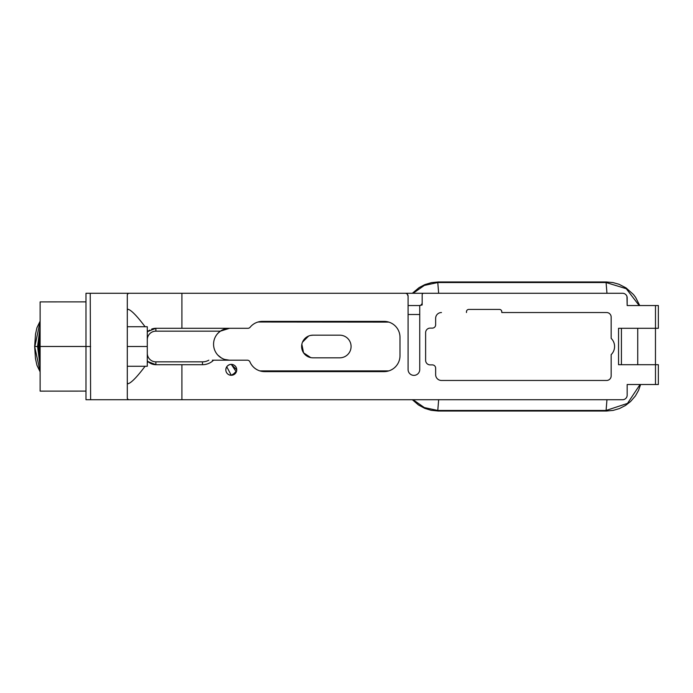 <?xml version="1.0" encoding="UTF-8"?>
<svg xmlns="http://www.w3.org/2000/svg" width="693" height="693" viewBox="0 0 693 693"><rect width="100%" height="100%" fill="white"/><g stroke="black" fill="none" stroke-linecap="round" stroke-linejoin="round"><path stroke-width="1.04" d="M310.733 357.605L303.56 352.824L301.845 344.274M302.503 342.143L308.593 336.044M310.715 335.403L312.95 335.178A11.322 11.322 0 0 0 301.628 346.5A11.322 11.322 0 0 0 312.95 357.822L339.752 357.822A11.322 11.322 0 0 0 351.082 346.5A11.322 11.322 0 0 0 339.752 335.178L312.95 335.178M226.741 366.779L231.28 375.285L229.184 374.861M225.823 369.819C226.143 366.51 227.962 364.691 231.28 364.362L230.206 364.466M220.417 331.15L229.513 328.3C225.935 328.387 222.895 329.34 220.391 331.159A15.948 15.948 0 0 1 221.05 330.726M218.356 332.857L220.305 331.228M222.713 329.816A15.948 15.948 0 0 1 229.513 328.3L220.591 331.029M219.508 331.826L217.593 333.654M222.652 329.851A15.948 15.948 0 0 0 221.812 330.284M127.304 382.727L128.006 383.766C131.272 382.882 136.963 377.053 145.088 366.276L147.288 366.276L147.288 362.855L148.016 361.59L155.882 364.7L181.912 364.7L163.851 364.7L181.912 364.7L181.912 399.722L128.508 399.722L127.304 398.492L127.304 294.508L128.508 293.278L181.912 293.278L181.912 328.3L247.903 328.3A2.867 2.867 0 0 0 250.13 327.243A15.93 15.93 0 0 1 262.474 321.379L384.061 321.379A15.93 15.93 0 0 1 399.991 337.309L399.991 355.691A15.93 15.93 0 0 1 384.061 371.621L264.622 371.621A15.93 15.93 0 0 1 249.974 361.963A2.867 2.867 0 0 0 247.323 360.187L229.513 360.187A15.948 15.948 0 0 1 220.391 331.159L155.882 331.159L155.882 328.3L148.016 331.41L147.288 330.145L147.288 332.172L148.016 331.41A11.469 11.469 0 0 0 147.288 332.172L147.288 339.405L147.288 332.172M229.175 364.787L227.417 365.965M232.354 375.182L236.634 370.894M236.746 369.828L231.28 364.362A5.457 5.457 0 0 1 236.746 369.819A5.457 5.457 0 0 1 231.28 375.285A5.457 5.457 0 0 1 225.823 369.819A5.457 5.457 0 0 1 231.28 364.362L236.322 371.924M229.322 360.187L224.671 359.433L229.444 360.187M222.782 358.697L220.547 357.432M220.305 357.259L218.234 355.509M441.467 312.534L441.458 312.534A5.83 5.83 0 0 0 435.637 318.356L435.637 324.835A3.274 3.274 0 0 1 432.363 328.11L430.171 328.11A4.548 4.548 0 0 0 425.623 332.666L425.623 360.334A4.548 4.548 0 0 0 430.171 364.89L432.363 364.89A3.274 3.274 0 0 1 435.637 368.165L435.637 374.644A5.83 5.83 0 0 0 441.458 380.466L606.609 380.466A4.548 4.548 0 0 0 611.157 375.918L611.157 354.634A11.374 11.374 0 0 0 611.157 338.366L611.157 317.082A4.548 4.548 0 0 0 606.609 312.534L501.784 312.534L501.784 311.711A2.278 2.278 0 0 0 499.514 309.433L500.242 309.554M408.09 305.544L419.741 305.544L419.741 369.542A5.821 5.821 0 0 1 413.912 375.372A5.821 5.821 0 0 1 408.09 369.542L408.09 296.188L407.233 294.127A2.911 2.911 0 0 1 408.09 296.188M181.912 293.278L405.171 293.278A2.911 2.911 0 0 1 407.233 294.127M626.974 296.509L627.174 305.544L626.974 296.509M501.16 310.143L500.632 309.736M127.304 310.273L128.006 309.234C131.28 310.126 136.98 315.956 145.088 326.724L127.304 326.724M145.088 366.276L127.304 366.276M658.35 305.544L658.35 328.3L655.483 328.3L655.483 305.544L658.35 305.544M655.465 364.7L655.465 328.3M85.984 399.696L85.984 293.304M85.984 391.095L40.116 391.121L40.116 301.905L85.984 301.879M85.984 399.722L128.508 399.722L90.61 399.722L90.237 293.278M181.912 328.3L155.882 328.3A11.469 11.469 0 0 0 151.646 329.106M147.288 330.145L147.288 326.724L145.088 326.724M148.016 361.59L147.288 360.828L147.288 362.855M655.483 364.7L658.35 364.7L658.35 384.511L655.483 384.511L655.483 364.7L618.546 364.7L618.546 328.3L655.483 328.3M627.174 386.001L627.174 384.511L627.174 386.001M501.784 311.642L501.42 310.473M468.745 309.433A2.278 2.278 0 0 0 466.476 311.711A2.278 2.278 0 0 1 468.745 309.433L499.514 309.433M181.912 399.722L622.591 399.722A4.582 4.582 0 0 0 627.174 395.14C626.94 396.968 626.94 396.968 627.174 395.14C626.94 396.968 626.94 396.968 627.174 395.14L627.174 384.511L655.483 384.511M40.116 321.145L36.928 327.78L35.516 334.173L34.65 346.448L40.116 371.569M40.116 346.5L40.116 340.185M39.865 346.5L40.116 352.789M40.116 333.099L39.094 346.5L38.332 346.5L40.116 329.374M40.116 359.901L39.094 346.5M38.332 346.5L40.116 363.634M40.116 326.784L37.569 346.5L34.884 346.5L40.116 321.431M40.116 366.216L37.569 346.5M408.09 314.501L419.741 314.501M419.741 305.544L422.167 304.972L422.167 294.707A1.429 1.429 0 0 1 423.605 293.278L622.591 293.278A4.582 4.582 0 0 1 627.174 297.86L627.174 305.544L655.483 305.544M621.413 364.7L621.413 328.3M155.882 364.7A11.469 11.469 0 0 1 147.288 360.828L147.288 353.595L147.288 360.828A11.469 11.469 0 0 0 155.882 364.7L155.882 361.841L202.477 361.841L202.477 364.7L181.912 364.7M148.025 331.41A11.469 11.469 0 0 1 149.723 330.093M495.781 293.278L404.106 293.278M422.167 302.633A2.911 2.911 0 0 1 419.741 305.5A2.911 2.911 0 0 0 422.167 302.633M466.476 312.534L466.476 311.711M437.344 314.241A5.83 5.83 0 0 0 435.637 318.356M264.622 371.621A15.93 15.93 0 0 1 259.866 370.894L259.866 370.894A15.93 15.93 0 0 1 249.974 361.954A2.867 2.867 0 0 0 247.323 360.187L213.591 360.187A15.93 15.93 0 0 1 202.477 364.7M213.591 360.187L212.361 360.187M155.882 361.841A8.602 8.602 0 0 1 147.288 353.595L147.288 339.405A8.602 8.602 0 0 1 155.882 331.159M128.508 293.278L90.61 293.278L128.508 293.278M505.916 293.278L505.284 293.278M217.81 355.067L221.344 357.934M236.166 372.271L231.28 375.285M388.825 322.106L258.021 322.011M259.866 370.894L388.825 370.894M413.097 399.722L424.35 407.588L437.777 410.464L438.66 399.722M640.618 384.511L638.556 390.384L635.412 395.928L630.561 401.524L625.562 405.422L619.499 408.541L613.166 410.386L606.505 411.027A5.735 0.996 -90 0 1 606.08 410.464L606.964 399.722M606.505 411.027L438.201 411.027A5.735 0.996 -90 0 1 437.777 410.464L606.08 410.464L627.503 403.395L640.063 384.511M639.163 305.544L626.281 288.712L606.08 282.536L606.964 293.278M639.734 305.544L635.602 297.358L633.419 294.482L626.065 287.907L619.014 284.277L612.95 282.571L606.505 281.973A5.735 0.996 -90 0 0 606.08 282.536L437.777 282.536L438.66 293.278M412.352 293.278L419.152 287.569L424.965 284.554L431.557 282.614L438.201 281.973A5.735 0.996 -90 0 0 437.777 282.536L424.367 285.403L413.097 293.278M147.288 346.5L127.304 346.5M637.733 364.7L637.733 328.3M90.61 346.5L85.984 346.5M202.477 361.841A13.063 13.063 0 0 0 208.827 360.187M40.116 346.474L85.984 346.474M85.984 293.278L90.61 293.278M34.65 346.448L35.473 358.576L36.946 365.263L40.116 371.855M482.111 293.278L480.673 293.278M479.383 293.278L478.144 293.278M438.201 411.027L431.115 410.299L424.818 408.385L418.511 405.007L412.352 399.722M438.201 281.973L606.505 281.973"/></g></svg>
